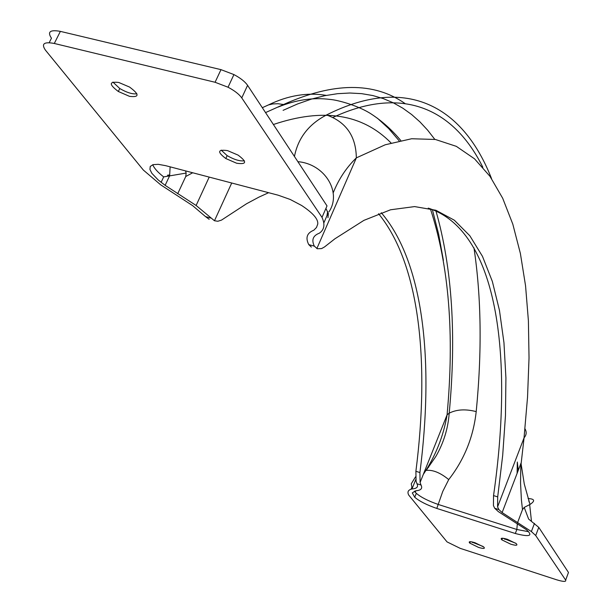 <?xml version="1.0" encoding="UTF-8"?>
<svg xmlns="http://www.w3.org/2000/svg" width="612" height="612" viewBox="0 0 612 612"><rect width="100%" height="100%" fill="white"/><g stroke="black" fill="none" stroke-linecap="round" stroke-linejoin="round"><path stroke-width="0.92" d="M268.637 192.696L258.975 197.102L246.567 203.742L221.498 220.106L217.841 221.261L214.468 220.756L196.115 205.479L165.141 185.344L158.225 179.989L151.845 173.295L149.932 169.455L150.238 166.464L153.023 164.651L158.286 164.33L165.63 165.661L278.192 195.205L290.203 199.458L301.586 205.456C312.954 212.968 318.347 219.173 317.758 224.069L316.481 227.496L313.795 230.234C306.964 232.958 305.289 237.762 308.769 244.632L311.363 247.087M210.857 218.063L205.54 216.617L209.189 219.326M428.239 208.118C497.242 230.311 513.95 354.21 493.54 495.582L493.433 505.573L494.718 508.281L498.336 511.617L526.542 529.793C533.35 535.99 529.61 537.221 515.319 533.503L436.8 508.434C426.862 504.999 419.503 501.274 414.737 497.265L412.289 492.897L415.709 490.778C420.995 490.396 422.762 488.483 421.018 485.033L420.092 482.478L419.916 472.556C434.16 361.723 423.894 262.563 381.261 212.708M419.916 472.556L415.892 471.294C429.831 362.136 419.893 264.346 378.56 213.718M415.892 471.294L416.084 481.231L416.994 483.763L421.018 485.033M494.718 508.281L498.872 509.589L497.571 506.889L497.694 496.883L502.689 455.397L505.466 415.624L505.917 377.925L503.959 342.689L499.461 310.368L492.339 281.421L482.486 256.367L469.832 235.758L454.303 220.182L435.889 210.26L414.615 206.588L390.563 209.778L363.911 220.366L334.909 238.795L324.521 246.942L321.621 248.571L317.345 248.77L314.331 246.139L308.769 244.632M205.54 216.617L192.681 205.67L160.726 184.855L143.361 170.075L45.433 50.146C41.073 43.773 44.026 41.547 54.292 43.467L215.072 82.268L228.039 87.225C234.61 90.706 239.185 94.271 241.763 97.92L322.004 217.375C325.224 224.459 324.345 229.73 319.349 233.187C313 235.605 311.332 239.919 314.331 246.139M129.507 96.344L118.323 91.486C108.821 84.326 108.974 81.327 118.774 82.475L129.553 87.057C139.528 94.439 139.513 97.538 129.507 96.344M236.63 163.228L225.813 158.539C217.069 151.883 217.643 149.244 227.549 150.613L238.076 155.104C247.187 161.943 246.705 164.651 236.63 163.228M498.872 509.589L502.131 512.565L531.384 531.56L535.714 535.531L565.664 580.115C566.329 581.92 563.292 581.805 556.545 579.763L460.201 548.352L447.043 541.903L408.755 495.123C407.064 491.964 408.143 489.898 411.998 488.934C416.849 488.606 418.509 486.884 416.994 483.763M411.998 488.934L415.755 479.54M497.571 506.889L524.079 437.771L520.797 466.497L520.544 483.013L521.393 499.706L522.487 509.643L524.209 507.402L530.007 504.456C535.385 500.861 534.735 498.887 528.049 498.543M517.66 522.403L522.487 509.643M478.607 547.434L469.787 543.127C468.218 541.391 469.939 541.245 474.943 542.706L483.763 546.998C485.354 548.757 483.641 548.903 478.607 547.434M510.806 544.198L501.871 539.868C500.042 537.917 501.84 537.718 507.256 539.256L516.191 543.571C518.05 545.544 516.253 545.759 510.806 544.198M152.763 164.727C154.186 168.285 157.827 172.347 163.679 176.899L161.124 182.338M414.362 491.207L416.313 493.318C421.071 497.342 428.415 501.067 438.353 504.495L516.842 529.479L528.63 531.713M517.308 462.068L517.117 473.344M423.305 474.43C435.545 456.101 443.486 436.211 447.112 414.76L420.092 482.478M185.52 170.878L186.163 173.066L163.664 176.899M192.719 172.768L185.75 176.501L186.163 173.066M473.963 247.837C481.33 296.965 482.08 351.548 476.205 411.601C465.533 408.885 456.537 409.413 449.216 413.169L447.112 414.76M476.205 411.601C473.413 437.006 464.256 459.673 448.726 479.586C440.326 472.716 432.814 469.656 426.189 470.399L435.843 456.453C443.608 443.019 448.061 428.591 449.2 413.177C456.544 335.269 452.13 267.872 435.966 210.972M448.726 479.586L442.744 491.474L436.8 508.434M529.242 502.238L528.753 500.761M515.319 533.503L516.842 529.479L517.354 523.604M185.75 176.501L177.694 193.759M483.09 546.478L471.209 541.773M136.897 93.781C132.529 94.378 126.822 92.619 119.768 88.518L112.899 82.069M244.402 160.803C239.919 161.392 234.167 159.663 227.151 155.624L221.184 150.124M515.755 543.234L503.079 538.269M169.646 174.933L167.481 175.239M265.547 112.6L283.494 104.53L278.062 103.726L272.73 103.948L268.469 104.912L262.976 107.398M428.652 467.293L427.872 467.193M411.134 489.172L411.914 487.228L411.256 483.778L415.556 476.809M491.535 178.582C464.279 109.035 409.16 73.371 326.533 114.972C346.109 121.926 356.039 136.231 356.329 157.881L385.223 144.776L411.639 138.748L435.362 139.467L456.33 146.345L474.522 158.814L489.952 176.294L502.682 198.234L512.795 224.114L520.384 253.452L525.555 285.796L528.401 320.757L529.028 357.974L527.544 397.104L524.033 437.871M524.079 437.771C526.511 434.987 526.81 431.98 524.974 428.767M328.216 213.121L326.93 215.807L327.672 211.545M333.196 192.872C338.581 179.331 346.293 167.673 356.329 157.881M297.883 161.683C324.834 163.848 342.146 192.413 328.927 211.882M326.533 114.972C308.769 124.182 298.075 138.021 294.448 156.473M524.209 507.402L528.63 519.068L538.774 527.376L568.471 572.457L565.664 580.115M327.978 217.688L328.315 213.55L325.921 208.409M535.714 535.531L538.774 527.376M323.794 222.998L326.93 215.807M322.004 217.375L327.015 205.907L247.585 85.336C245.03 81.648 240.478 78.068 233.929 74.58L220.993 69.646L60.381 31.38C50.115 29.498 47.139 31.778 51.462 38.204L49.205 42.672M447.074 414.837C454.548 334.175 448.986 265.493 430.374 208.791M391.007 142.917C362.373 113.847 323.167 107.712 273.396 124.511M231.718 183.003L214.468 220.756M497.694 496.883L493.54 495.582M316.855 248.579L356.283 158.057M283.096 110.344L297.493 103.979L311.393 99.113L324.765 95.694L337.61 93.682L349.896 93.016L361.623 93.651L372.785 95.541L383.372 98.624L393.378 102.854L402.811 108.179L411.662 114.543L419.947 121.895L427.658 130.188L434.803 139.368M482.845 167.275C454.938 110.925 404.777 84.104 333.142 117.343M283.494 104.53C333.532 82.123 374.062 81.801 405.075 103.566M241.763 97.92L247.585 85.336M215.072 82.268L220.993 69.646M54.292 43.467L60.381 31.38M502.131 512.565L520.98 463.23M416.313 493.318L414.737 497.265M400.738 140.454C392.078 130.088 382.469 121.421 371.912 114.459C359.122 105.792 337.572 99.917 330.006 99.435C313.252 97.262 295.956 99.81 278.116 107.077M415.265 492.316L415.831 490.77M518.257 470.368L517.316 462.029M196.115 205.479L209.212 177.097M165.141 185.344L169.746 175.529M169.646 175.552L170.128 166.839M472.426 542.538L472.273 541.972M469.787 543.127L470.337 541.689M118.323 91.486L119.768 88.518M225.813 158.539L227.151 155.624M504.816 539.356L504.617 538.537M501.871 539.868L502.506 538.216M262.311 107.689L268.637 104.859M443.394 260.345L438.628 234.082L432.34 209.488M399.154 140.798L388.742 128.627L377.344 118.139M326.311 95.388C307.346 92.236 288.076 95.411 268.484 104.904M530.007 504.456L524.293 484.084L520.988 463.192M529.671 504.663L531.446 521.049M531.384 531.56L534.467 523.375M228.039 87.225L233.929 74.58"/></g></svg>
